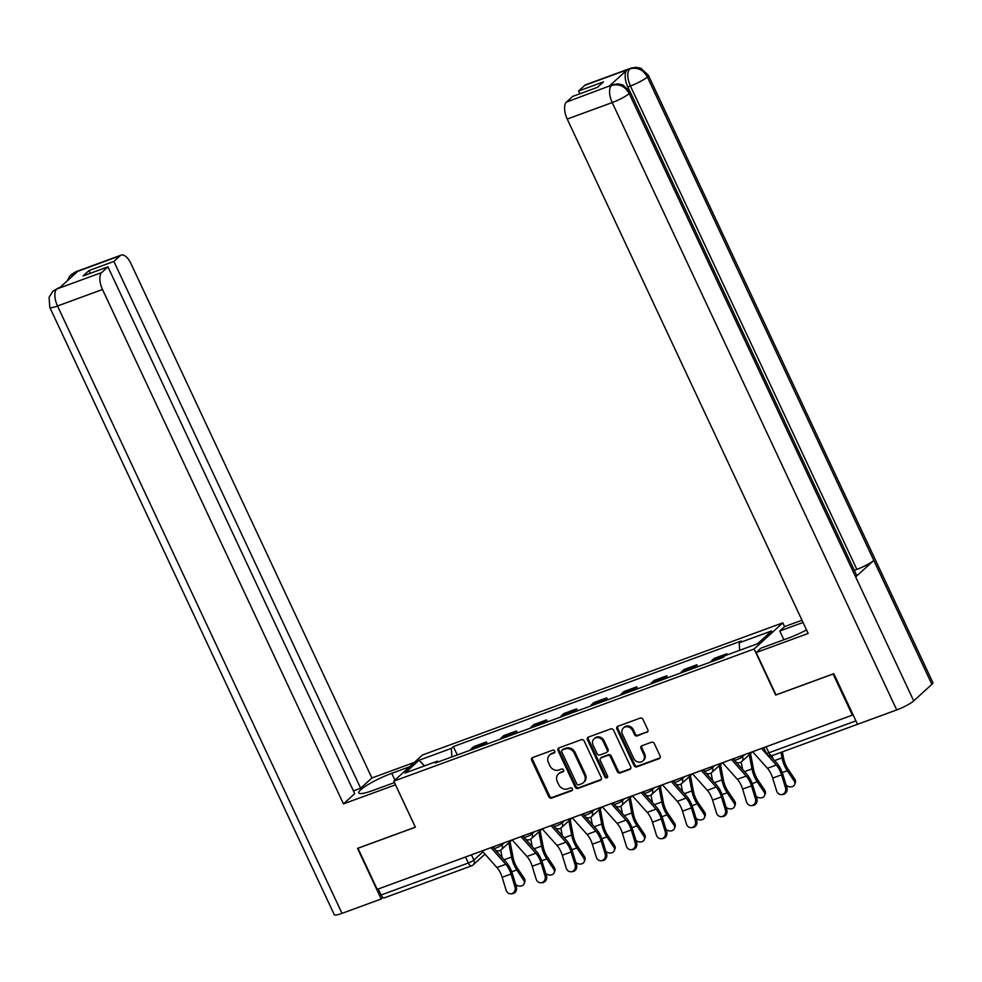 <?xml version="1.0" encoding="UTF-8"?>
<svg xmlns="http://www.w3.org/2000/svg" width="982" height="982" viewBox="0 0 982 982"><rect width="100%" height="100%" fill="white"/><g stroke="black" fill="none" stroke-linecap="round" stroke-linejoin="round"><path stroke-width="1.47" d="M554.72 751.107A1.583 1.387 -132.4 0 0 552.731 750.174L532.637 757.552A2.271 1.976 -132.4 0 0 531.692 760.264L548.791 796.77A2.271 1.976 -132.4 0 0 551.626 798.108L571.72 790.731A1.583 1.387 -132.4 0 0 570.395 787.895L567.792 788.853A7.267 6.334 -132.4 0 1 558.697 784.581L557.273 781.537A7.267 6.334 -132.4 0 1 558.439 773.951A7.267 6.334 -132.4 0 1 560.292 772.834L562.895 771.877A1.583 1.387 -132.4 0 0 561.557 769.041L558.954 769.986A7.267 6.334 -132.4 0 1 549.871 765.714L548.447 762.683A7.267 6.334 -132.4 0 1 549.601 755.084A7.267 6.334 -132.4 0 1 551.454 753.967L554.057 753.01A1.583 1.387 -132.4 0 0 554.72 751.107M646.843 732.412A2.271 1.976 -132.4 0 0 647.789 729.687L642.989 719.45A2.271 1.976 -132.4 0 0 640.154 718.112L617.825 726.299A2.271 1.976 -132.4 0 0 616.892 729.025L633.991 765.518A2.271 1.976 -132.4 0 0 636.827 766.856L659.143 758.669A2.271 1.976 -132.4 0 0 660.088 755.956L654.294 743.583A2.271 1.976 -132.4 0 0 651.447 742.245L641.897 745.755A2.271 1.976 -132.4 0 0 640.964 748.468L643.836 754.606A6.076 5.291 -132.4 0 1 642.866 760.952A6.076 5.291 -132.4 0 1 633.709 758.313L622.453 734.291A6.076 5.291 -132.4 0 1 623.423 727.944A6.076 5.291 -132.4 0 1 632.58 730.571L634.458 734.585A2.271 1.976 -132.4 0 0 637.293 735.911L647.678 731.651A2.271 1.976 -132.4 0 0 647.776 731.615M754.102 649.004L775.682 695.072L833.104 674.02L852.364 715.129L377.223 889.373L357.964 848.264L415.386 827.212L393.807 781.144L754.102 649.004L782.801 622.858L422.493 754.986L393.807 781.144M584.167 741.017A2.271 1.976 -132.4 0 0 581.332 739.692L559.016 747.867A2.271 1.976 -132.4 0 0 558.071 750.592L575.17 787.098A2.271 1.976 -132.4 0 0 578.017 788.423L600.333 780.248A2.271 1.976 -132.4 0 0 601.266 777.523L584.167 741.017M588.427 737.089L610.743 728.902A2.271 1.976 -132.4 0 1 613.578 730.24L630.677 766.733A2.271 1.976 -132.4 0 1 629.732 769.458L620.182 772.957A2.271 1.976 -132.4 0 1 617.347 771.631L610.411 756.827A2.271 1.976 -132.4 0 0 607.576 755.489L601.23 757.809A2.271 1.976 -132.4 0 0 600.297 760.534L607.514 775.94A1.583 1.387 -132.4 0 1 604.863 776.922L587.482 739.802A2.271 1.976 -132.4 0 1 588.427 737.089M784.569 626.651L782.801 622.858M384.674 897.622A4.628 2.136 -110.1 0 1 384.33 897.843A4.628 2.136 -110.1 0 1 381.065 895.019L468.34 863.006A4.628 0.761 -25.1 0 0 473.876 860.072L482.911 851.836M378.242 889.005L381.065 895.019M483.034 745.498A10.642 4.91 -110.1 0 1 483.868 744.295L471.151 748.959A10.642 4.91 69.9 0 0 470.317 750.162M471.151 748.959L473.705 746.627L486.421 741.962L487.342 743.926M483.868 744.295L486.421 741.962M517.391 732.903L516.483 730.939L503.766 735.604L501.213 737.936A10.642 4.91 69.9 0 0 500.378 739.139M513.095 734.475A10.642 4.91 -110.1 0 1 513.93 733.272L516.483 730.939M547.453 721.88L546.532 719.916L533.815 724.581L531.274 726.913A10.642 4.91 69.9 0 0 530.44 728.116M543.156 723.452A10.642 4.91 -110.1 0 1 543.991 722.249L546.532 719.916M577.514 710.858L576.594 708.894L563.877 713.558L561.323 715.89A10.642 4.91 69.9 0 0 560.489 717.093M573.206 712.429A10.642 4.91 -110.1 0 1 574.04 711.226L576.594 708.894M607.563 699.835L606.655 697.871L593.938 702.535L591.385 704.867A10.642 4.91 69.9 0 0 590.55 706.07M603.267 701.406A10.642 4.91 -110.1 0 1 604.102 700.203L606.655 697.871M637.625 688.812L636.704 686.848L623.987 691.512L621.446 693.844A10.642 4.91 69.9 0 0 620.612 695.047M633.329 690.383A10.642 4.91 -110.1 0 1 634.151 689.18L636.704 686.848M667.686 677.789L666.766 675.825L654.049 680.489L651.496 682.821A10.642 4.91 69.9 0 0 650.661 684.024M663.378 679.36A10.642 4.91 -110.1 0 1 664.213 678.157L666.766 675.825M697.736 666.766L696.827 664.802L684.11 669.466L681.557 671.798A10.642 4.91 69.9 0 0 680.722 673.001M693.439 668.337A10.642 4.91 -110.1 0 1 694.274 667.134L696.827 664.802M727.367 654.822L726.876 653.779L714.159 658.443L711.606 660.776A10.642 4.91 69.9 0 0 710.772 661.978M723.611 657.068A10.642 4.91 -110.1 0 1 724.323 656.111L726.876 653.779M438.328 761.897L437.346 761.185L404.977 773.055L419.032 760.252L451.401 748.382L451.794 756.962M739.606 650.342L739.25 642.805L741.226 641.013L453.365 746.59L451.401 748.382M739.25 642.805L771.619 630.935L757.576 643.75L725.207 655.62L723.243 657.412L435.382 762.977L437.346 761.185M457.281 754.949L453.365 746.59M419.032 760.252L424.506 765.899M554.781 752.298L552.289 753.206A7.267 6.334 -132.4 0 0 550.436 754.323L549.601 755.084M558.439 773.951L559.274 773.19A7.267 6.334 -132.4 0 1 561.127 772.061L563.619 771.152M532.539 757.588A2.271 1.976 -132.4 0 0 532.526 759.503L549.625 796.009A2.271 1.976 -132.4 0 0 552.461 797.335L572.457 790.007M558.918 747.916A2.271 1.976 -132.4 0 0 558.905 749.831L576.004 786.324A2.271 1.976 -132.4 0 0 578.852 787.662L601.168 779.475A2.271 1.976 -132.4 0 0 601.266 779.438M562.428 749.941A1.583 1.387 -132.4 0 0 561.765 751.856L576.778 783.894A1.583 1.387 -132.4 0 0 578.766 784.827L581.504 783.82A7.267 6.334 -132.4 0 0 583.357 782.703A7.267 6.334 -132.4 0 0 584.511 775.105L574.261 753.206A7.267 6.334 -132.4 0 0 565.166 748.947L562.428 749.941L563.263 749.18A1.583 1.387 -132.4 0 0 562.858 749.426L562.023 750.187M583.357 782.703L584.192 781.942A7.267 6.334 -132.4 0 0 585.358 774.344L584.511 775.105M563.263 749.18L566 748.174A7.267 6.334 -132.4 0 1 575.096 752.445L585.358 774.344M600.653 758.165L601.487 757.404A2.271 1.976 -132.4 0 1 602.076 757.048L608.41 754.728A2.271 1.976 -132.4 0 1 611.246 756.054L618.181 770.858A2.271 1.976 -132.4 0 0 621.017 772.196L630.579 768.697A2.271 1.976 -132.4 0 0 630.665 768.661M588.328 737.126A2.271 1.976 -132.4 0 0 588.316 739.041L605.698 776.148A1.583 1.387 -132.4 0 0 607.588 777.118M603.218 741.459A6.076 5.291 -132.4 0 0 594.061 738.832A6.076 5.291 -132.4 0 0 593.103 745.178L597.068 753.636A2.271 1.976 -132.4 0 0 599.904 754.974L606.238 752.654A2.271 1.976 -132.4 0 0 607.183 749.929L603.218 741.459L604.053 740.698A6.076 5.291 -132.4 0 0 594.908 738.071L594.061 738.832M606.815 752.298L607.662 751.537A2.271 1.976 -132.4 0 0 608.018 749.168L607.183 749.929M604.053 740.698L608.018 749.168M623.423 727.944L624.257 727.183A6.076 5.291 -132.4 0 1 633.415 729.81L635.293 733.824A2.271 1.976 -132.4 0 0 638.128 735.15L647.678 731.651M642.866 760.952L643.701 760.191A6.076 5.291 -132.4 0 0 644.671 753.845L643.836 754.606M641.798 745.792A2.271 1.976 -132.4 0 0 641.798 747.707L644.671 753.845M617.739 726.336A2.271 1.976 -132.4 0 0 617.727 728.263L634.826 764.757A2.271 1.976 -132.4 0 0 637.662 766.095L659.978 757.908A2.271 1.976 -132.4 0 0 660.076 757.871M510.051 841.734L513.107 857.556A14.337 6.616 69.9 0 0 517.428 868.211L524.278 878.399A5.315 4.173 20.8 0 1 524.818 881.91L524.155 883.665A5.315 4.173 -159.2 0 0 523.615 880.142L516.765 869.954A17.345 7.991 -110.1 0 1 511.536 857.065L508.799 842.875M515.673 884.451A5.315 4.173 -159.2 0 0 524.155 883.665M502.158 857.642L500.71 850.179M482.088 850.915L496.904 867.499A14.337 6.616 -110.1 0 1 502.158 877.294L506.098 890.134A5.315 4.689 -96 0 0 511.082 893.804A5.315 4.689 -96 0 0 514.961 886.881L516.372 886.734A5.315 4.689 84 0 1 512.494 893.657L511.082 893.804M490.951 847.675L505.767 864.246A14.337 6.616 -110.1 0 1 511.021 874.041L514.961 886.881M516.372 886.734L512.432 873.894A17.345 7.991 69.9 0 0 506.074 862.036L495.309 849.982M494.192 848.743L492.669 847.036M540.112 830.711L543.156 846.533A14.337 6.616 69.9 0 0 547.49 857.188L554.327 867.376A5.315 4.173 20.8 0 1 554.867 870.887L554.204 872.642A5.315 4.173 -159.2 0 0 553.664 869.119L546.827 858.931A17.345 7.991 -110.1 0 1 541.585 846.042L538.848 831.852M545.734 873.428A5.315 4.173 -159.2 0 0 554.204 872.642M532.207 846.619L530.771 839.156M570.161 819.688L573.218 835.51A14.337 6.616 69.9 0 0 577.539 846.165L584.388 856.353A5.315 4.173 20.8 0 1 584.928 859.864L584.265 861.619A5.315 4.173 -159.2 0 0 583.725 858.096L576.876 847.908A17.345 7.991 -110.1 0 1 571.647 835.019L568.909 820.829M575.783 862.405A5.315 4.173 -159.2 0 0 584.265 861.619M562.269 835.596L560.832 828.133M394.936 780.113L391.744 773.313A26.023 4.272 -25.1 0 0 358.774 792.928A26.023 4.272 -25.1 0 0 372.927 790.461L394.469 782.568M391.744 773.313L409.568 766.782M414.367 762.4L371.896 777.977L360.652 788.227L113.875 261.433L120.111 255.75L74.755 272.431L77.517 271.486L59.534 287.886L56.563 289.015M353.41 790.878L360.652 788.227M90.319 273.303L89.018 270.553L83.089 275.967L107.934 266.846L354.711 793.64L343.454 803.89L102.496 289.494L57.508 305.991L342.018 913.358L381.225 898.984L357.522 848.362L415.325 827.163L395.476 784.814L343.454 803.89M371.896 777.977L130.937 263.569A13.871 6.395 69.9 0 0 121.142 255.124A13.871 6.395 69.9 0 0 120.111 255.75M342.018 913.358A14.227 2.332 154.9 0 1 334.285 914.708L49.775 307.341A14.227 2.332 154.9 0 0 57.508 305.991A13.871 6.395 -110.1 0 1 56.723 289.027L101.711 272.53A13.871 6.395 69.9 0 0 102.496 289.494M382.882 897.462L381.225 898.984M107.934 266.846L101.711 272.53M89.018 270.553L113.875 261.433M73.404 275.23L74.914 272.444M67.242 280.852L69.697 276.188L74.73 272.444M49.775 307.341L49.1 297.276L52.905 291.249L56.723 289.027M756.165 652.539L808.186 633.464L567.228 119.055A13.871 6.395 -110.1 0 1 566.442 102.091L612.67 84.771L617.838 83.875L622.846 84.894L630.198 91.878L856.648 575.292A14.227 2.332 154.9 0 1 855.653 576.937L913.714 700.89A14.227 2.332 154.9 0 1 896.726 709.925L857.519 724.311L833.804 673.689L776.001 694.888L756.165 652.539L760.976 648.157L788.337 638.116A26.023 4.272 -25.1 0 0 806.529 629.928M783.894 639.748L779.794 630.996L784.606 626.614L801.999 620.243M779.794 630.996L803.043 622.478M566.442 102.091L572.666 96.408L597.522 87.3L603.464 81.887L578.607 90.995L584.842 85.324A13.871 6.395 -110.1 0 1 585.873 84.685L630.861 68.188A13.871 6.395 69.9 0 0 629.83 68.814L584.842 85.324M630.861 68.188L635.968 67.292L640.976 68.298L648.39 75.295L932.9 682.662A14.227 2.332 154.9 0 1 931.869 684.344L873.808 560.391A14.227 2.332 154.9 0 1 856.856 569.388L630.407 85.974L627.805 86.932A13.871 6.395 -110.1 0 1 627.019 69.968L609.036 86.355A13.871 6.395 -110.1 0 1 610.067 85.729L612.67 84.771M913.714 700.89L931.869 684.344M630.198 91.878A14.227 2.332 154.9 0 1 629.204 93.523L855.653 576.937L873.808 560.391L647.359 76.977C643.185 69.685 637.392 66.972 629.99 68.826L629.83 68.814M578.607 90.995L579.908 93.756M629.56 90.663L627.805 86.932M854.315 570.321L856.856 569.388M896.726 709.925L612.216 102.558A14.227 2.332 154.9 0 0 629.204 93.523C625.006 86.232 619.212 83.531 611.823 85.397M512.15 839.892L526.966 856.476A14.337 6.616 -110.1 0 1 532.219 866.271L536.16 879.111A5.315 4.689 -96 0 0 541.143 882.781A5.315 4.689 -96 0 0 545.022 875.858L546.434 875.711A5.315 4.689 84 0 1 542.555 882.634L541.143 882.781M521.012 836.652L535.828 853.223A14.337 6.616 -110.1 0 1 541.082 863.018L545.022 875.858M546.434 875.711L542.494 862.871A17.345 7.991 69.9 0 0 536.135 851.013L525.358 838.959M524.253 837.72L522.731 836.013M542.211 828.869L557.015 845.453A14.337 6.616 -110.1 0 1 562.269 855.248L566.221 868.088A5.315 4.689 -96 0 0 571.205 871.758A5.315 4.689 -96 0 0 575.084 864.835L576.495 864.688A5.315 4.689 84 0 1 572.616 871.611L571.205 871.758M551.074 825.629L565.878 842.2A14.337 6.616 -110.1 0 1 571.131 851.995L575.084 864.835M576.495 864.688L572.543 851.848A17.345 7.991 69.9 0 0 566.197 839.991L555.419 827.936M554.302 826.697L552.792 824.99M600.223 808.665L603.279 824.487A14.337 6.616 69.9 0 0 607.6 835.142L614.45 845.33A5.315 4.173 20.8 0 1 614.99 848.841L614.327 850.596A5.315 4.173 -159.2 0 0 613.787 847.073L606.937 836.885A17.345 7.991 -110.1 0 1 601.708 823.996L598.971 809.806M605.845 851.369A5.315 4.173 -159.2 0 0 614.327 850.596M592.33 824.573L590.882 817.11M630.284 797.642L633.329 813.464A14.337 6.616 69.9 0 0 637.662 824.119L644.499 834.307A5.315 4.173 20.8 0 1 645.039 837.818L644.376 839.573A5.315 4.173 -159.2 0 0 643.836 836.05L636.999 825.862A17.345 7.991 -110.1 0 1 631.757 812.973L629.02 798.783M635.906 840.347A5.315 4.173 -159.2 0 0 644.376 839.573M622.379 813.55L620.943 806.087M660.334 786.619L663.39 802.441A14.337 6.616 69.9 0 0 667.711 813.096L674.56 823.284A5.315 4.173 20.8 0 1 675.1 826.795L674.438 828.55A5.315 4.173 -159.2 0 0 673.898 825.027L667.048 814.839A17.345 7.991 -110.1 0 1 661.819 801.95L659.082 787.76M665.956 829.324A5.315 4.173 -159.2 0 0 674.438 828.55M652.441 802.527L650.992 795.064M572.26 817.846L587.076 834.43A14.337 6.616 -110.1 0 1 592.33 844.225L596.27 857.065A5.315 4.689 -96 0 0 601.254 860.735A5.315 4.689 -96 0 0 605.133 853.812L606.545 853.665A5.315 4.689 84 0 1 602.666 860.588L601.254 860.735M581.123 814.606L595.939 831.177A14.337 6.616 -110.1 0 1 601.193 840.973L605.133 853.812M606.545 853.665L602.604 840.825A17.345 7.991 69.9 0 0 596.246 828.968L585.481 816.914M584.364 815.674L582.842 813.968M602.322 806.823L617.138 823.407A14.337 6.616 -110.1 0 1 622.392 833.202L626.332 846.042A5.315 4.689 -96 0 0 631.316 849.712A5.315 4.689 -96 0 0 635.194 842.789L636.606 842.642A5.315 4.689 84 0 1 632.727 849.565L631.316 849.712M611.185 803.583L626 820.154A14.337 6.616 -110.1 0 1 631.254 829.95L635.194 842.789M636.606 842.642L632.666 829.802A17.345 7.991 69.9 0 0 626.307 817.945L615.53 805.891M614.413 804.651L612.903 802.945M632.383 795.801L647.187 812.384A14.337 6.616 -110.1 0 1 652.441 822.179L656.381 835.019A5.315 4.689 -96 0 0 661.377 838.689A5.315 4.689 -96 0 0 665.256 831.766L666.668 831.619A5.315 4.689 84 0 1 662.789 838.542L661.377 838.689M641.246 792.56L656.05 809.131A14.337 6.616 -110.1 0 1 661.303 818.927L665.256 831.766M666.668 831.619L662.715 818.779A17.345 7.991 69.9 0 0 656.369 806.922L645.591 794.868M644.474 793.628L642.952 791.922M690.395 775.596L693.452 791.418A14.337 6.616 69.9 0 0 697.772 802.073L704.622 812.261A5.315 4.173 20.8 0 1 705.162 815.772L704.499 817.527A5.315 4.173 -159.2 0 0 703.959 814.004L697.11 803.816A17.345 7.991 -110.1 0 1 691.88 790.927L689.143 776.737M696.017 818.301A5.315 4.173 -159.2 0 0 704.499 817.527M682.502 791.504L681.054 784.041M662.433 784.778L677.249 801.361A14.337 6.616 -110.1 0 1 682.502 811.157L686.443 823.996A5.315 4.689 -96 0 0 691.426 827.666A5.315 4.689 -96 0 0 695.305 820.743L696.717 820.596A5.315 4.689 84 0 1 692.838 827.519L691.426 827.666M671.295 781.537L686.111 798.108A14.337 6.616 -110.1 0 1 691.365 807.904L695.305 820.743M696.717 820.596L692.776 807.756A17.345 7.991 69.9 0 0 686.418 795.899L675.653 783.845M674.536 782.605L673.014 780.899M720.457 764.573L723.501 780.395A14.337 6.616 69.9 0 0 727.834 791.05L734.671 801.238A5.315 4.173 20.8 0 1 735.211 804.749L734.548 806.504A5.315 4.173 -159.2 0 0 734.008 802.981L727.171 792.793A17.345 7.991 -110.1 0 1 721.93 779.904L719.192 765.714M726.079 807.278A5.315 4.173 -159.2 0 0 734.548 806.504M712.551 780.481L711.115 773.018M692.494 773.755L707.31 790.326A14.337 6.616 -110.1 0 1 712.564 800.134L716.504 812.973A5.315 4.689 -96 0 0 721.488 816.643A5.315 4.689 -96 0 0 725.367 809.72L726.778 809.573A5.315 4.689 84 0 1 722.899 816.496L721.488 816.643M701.357 770.514L716.173 787.085A14.337 6.616 -110.1 0 1 721.426 796.881L725.367 809.72M726.778 809.573L722.838 796.733A17.345 7.991 69.9 0 0 716.479 784.876L705.702 772.822M704.585 771.582L703.075 769.876M750.506 753.55L753.562 769.372A14.337 6.616 69.9 0 0 757.883 780.015L764.733 790.215A5.315 4.173 20.8 0 1 765.273 793.726L764.61 795.469A5.315 4.173 -159.2 0 0 764.07 791.958L757.22 781.77A17.345 7.991 -110.1 0 1 751.991 768.881L749.254 754.692M756.128 796.255A5.315 4.173 -159.2 0 0 764.61 795.469M742.613 769.458L741.164 761.995M722.543 762.732L737.359 779.303A14.337 6.616 -110.1 0 1 742.613 789.111L746.553 801.95A5.315 4.689 -96 0 0 751.549 805.621A5.315 4.689 -96 0 0 755.416 798.697L756.84 798.55A5.315 4.689 84 0 1 752.961 805.473L751.549 805.621M731.418 759.491L746.222 776.062A14.337 6.616 -110.1 0 1 751.476 785.858L755.416 798.697M756.84 798.55L752.887 785.71A17.345 7.991 69.9 0 0 746.541 773.853L735.764 761.799M734.646 760.559L733.124 758.853M782.372 751.868L783.611 758.349A14.337 6.616 69.9 0 0 787.945 768.992L794.794 779.192A5.315 4.173 20.8 0 1 795.334 782.703L794.671 784.446A5.315 4.173 -159.2 0 0 794.131 780.936L787.282 770.747A17.345 7.991 -110.1 0 1 782.04 757.859L780.985 752.372M786.189 785.232A5.315 4.173 -159.2 0 0 794.671 784.446M772.662 758.435L772.122 755.624M752.605 751.709L767.421 768.28A14.337 6.616 -110.1 0 1 772.674 778.088L776.615 790.927A5.315 4.689 -96 0 0 781.598 794.598A5.315 4.689 -96 0 0 785.477 787.674L786.889 787.527A5.315 4.689 84 0 1 783.01 794.45L781.598 794.598M761.467 748.468L776.283 765.039A14.337 6.616 -110.1 0 1 781.537 774.835L785.477 787.674M786.889 787.527L782.949 774.688A17.345 7.991 69.9 0 0 776.59 762.83L770.379 755.87M764.647 749.462L763.186 747.83M471.421 854.831L473.876 860.072A4.628 4.038 -132.4 0 1 471.949 865.621A4.628 2.136 -110.1 0 1 471.606 865.829A4.628 2.136 -110.1 0 1 468.34 863.006L465.529 856.991M694.274 667.134L681.557 671.798M664.213 678.157L651.496 682.821M634.151 689.18L621.446 693.844M604.102 700.203L591.385 704.867M574.04 711.226L561.323 715.89M543.991 722.249L531.274 726.913M513.93 733.272L501.213 737.936M724.323 656.111L711.606 660.776M741.938 755.624L742.453 756.729L744.835 754.569M711.876 766.647L712.392 767.752L714.773 765.592M681.815 777.67L682.33 778.775L684.712 776.615M651.766 788.693L652.281 789.798L654.663 787.638M621.704 799.716L622.22 800.821L624.601 798.661M591.643 810.739L592.171 811.844L594.54 809.684M561.594 821.762L562.109 822.867L564.49 820.707M531.532 832.785L532.048 833.89L534.429 831.729M501.471 843.808L501.998 844.913L504.367 842.752M493.259 846.828L493.946 848.288A4.628 0.761 -25.1 0 0 497.444 847.466A4.628 0.761 -25.1 0 0 501.998 844.913A4.628 4.038 47.6 0 1 500.071 850.461M523.32 835.805L524.007 837.265A4.628 0.761 -25.1 0 0 527.506 836.443A4.628 0.761 -25.1 0 0 532.048 833.89A4.628 4.038 47.6 0 1 530.133 839.438M553.382 824.782L554.069 826.243A4.628 0.761 -25.1 0 0 557.555 825.42A4.628 0.761 -25.1 0 0 562.109 822.867A4.628 4.038 47.6 0 1 560.194 828.415M583.431 813.759L584.118 815.22A4.628 0.761 -25.1 0 0 587.617 814.397A4.628 0.761 -25.1 0 0 592.171 811.844A4.628 4.038 47.6 0 1 590.243 817.392M613.492 802.736L614.18 804.197A4.628 0.761 -25.1 0 0 617.678 803.374A4.628 0.761 -25.1 0 0 622.22 800.821A4.628 4.038 47.6 0 1 620.305 806.369M643.554 791.713L644.241 793.174A4.628 0.761 -25.1 0 0 647.727 792.351A4.628 0.761 -25.1 0 0 652.281 789.798A4.628 4.038 47.6 0 1 650.366 795.346M673.603 780.69L674.29 782.151A4.628 0.761 -25.1 0 0 677.789 781.328A4.628 0.761 -25.1 0 0 682.33 778.775A4.628 4.038 47.6 0 1 680.416 784.323M703.664 769.667L704.352 771.128A4.628 0.761 -25.1 0 0 707.838 770.305A4.628 0.761 -25.1 0 0 712.392 767.752A4.628 4.038 47.6 0 1 710.477 773.3M733.726 758.644L734.413 760.105A4.628 0.761 -25.1 0 0 737.899 759.282A4.628 0.761 -25.1 0 0 742.453 756.729A4.628 4.038 47.6 0 1 740.526 762.278M766.095 746.762L768.918 752.777L855.911 720.874M763.775 747.621L766.402 753.219A4.628 0.761 -25.1 0 0 768.918 752.777A4.628 2.136 -110.1 0 0 772.183 755.6A4.628 2.136 -110.1 0 0 772.527 755.391M552.289 753.206L551.454 753.967M563.582 771.251L562.895 771.877M561.127 772.061L560.292 772.834M572.408 790.105L571.72 790.731M552.461 797.335L551.626 798.108M549.625 796.009L548.791 796.77M532.526 759.503L531.692 760.264M554.744 752.384L554.057 753.01M601.168 779.475L600.333 780.248M578.852 787.662L578.017 788.423M576.004 786.324L575.17 787.098M558.905 749.831L558.071 750.592M575.096 752.445L574.261 753.206M566 748.174L565.166 748.947M630.579 768.697L629.732 769.458M621.017 772.196L620.182 772.957M618.181 770.858L617.347 771.631M611.246 756.054L610.411 756.827M608.41 754.728L607.576 755.489M602.076 757.048L601.23 757.809M605.698 776.148L604.863 776.922M588.316 739.041L587.482 739.802M638.128 735.15L637.293 735.911M635.293 733.824L634.458 734.585M633.415 729.81L632.58 730.571M641.798 747.707L640.964 748.468M659.978 757.908L659.143 758.669M637.662 766.095L636.827 766.856M634.826 764.757L633.991 765.518M617.727 728.263L616.892 729.025M523.615 880.142L524.278 878.399M511.72 871.795L516.765 869.954M504.085 859.802L511.536 857.065M505.767 864.246L496.904 867.499M511.021 874.041L502.158 877.294M553.664 869.119L554.327 867.376M541.782 860.772L546.827 858.931M534.134 848.779L541.585 846.042M583.725 858.096L584.388 856.353M571.831 849.749L576.876 847.908M564.196 837.756L571.647 835.019M71.17 274.616L76.154 271.621A13.871 6.395 69.9 0 0 75.123 272.247M53.028 291.138L56.931 288.831M627.019 69.968L629.978 68.826M611.639 85.397L609.036 86.355M611.43 85.594A13.871 6.395 -110.1 0 0 612.216 102.558L567.228 119.055M648.39 75.295A14.227 2.332 154.9 0 1 647.359 76.977A14.227 2.332 154.9 0 1 630.407 85.974C627.154 78.302 626.897 72.643 629.622 69.01M535.828 853.223L526.966 856.476M541.082 863.018L532.219 866.271M565.878 842.2L557.015 845.453M571.131 851.995L562.269 855.248M613.787 847.073L614.45 845.33M601.892 838.726L606.937 836.885M594.245 826.734L601.708 823.996M643.836 836.05L644.499 834.307M631.954 827.703L636.999 825.862M624.307 815.711L631.757 812.973M673.898 825.027L674.56 823.284M662.003 816.68L667.048 814.839M654.368 804.688L661.819 801.95M595.939 831.177L587.076 834.43M601.193 840.973L592.33 844.225M626 820.154L617.138 823.407M631.254 829.95L622.392 833.202M656.05 809.131L647.187 812.384M661.303 818.927L652.441 822.179M703.959 814.004L704.622 812.261M692.064 805.657L697.11 803.816M684.417 793.665L691.88 790.927M686.111 798.108L677.249 801.361M691.365 807.904L682.502 811.157M734.008 802.981L734.671 801.238M722.126 794.634L727.171 792.793M714.479 782.642L721.93 779.904M716.173 787.085L707.31 790.326M721.426 796.881L712.564 800.134M764.07 791.958L764.733 790.215M752.175 783.611L757.22 781.77M744.54 771.619L751.991 768.881M746.222 776.062L737.359 779.303M751.476 785.858L742.613 789.111M794.131 780.936L794.794 779.192M782.237 772.588L787.282 770.747M774.589 760.596L782.04 757.859M776.283 765.039L767.421 768.28M781.537 774.835L772.674 778.088M493.946 848.288A4.628 4.628 0 0 0 501.25 849.749L512.003 839.954M524.007 837.265A4.628 4.628 0 0 0 531.311 838.726L542.064 828.931M554.069 826.243A4.628 4.628 0 0 0 561.373 827.703L572.125 817.908M584.118 815.22A4.628 4.628 0 0 0 591.422 816.68L602.175 806.885M614.18 804.197A4.628 4.628 0 0 0 621.483 805.657L632.236 795.862M644.241 793.174A4.628 4.628 0 0 0 651.545 794.634L662.285 784.839M674.29 782.151A4.628 4.628 0 0 0 681.594 783.611L692.347 773.816M704.352 771.128A4.628 4.628 0 0 0 711.655 772.588L722.408 762.793M734.413 760.105A4.628 4.628 0 0 0 741.717 761.566L752.457 751.77M857.519 724.299L772.183 755.6A4.628 4.628 0 0 1 766.402 753.219M484.961 854.131L473.128 864.909A4.628 4.628 0 0 1 471.606 865.829L384.33 897.843M121.142 255.124L76.154 271.621M57.963 288.205L60 287.456"/></g></svg>
